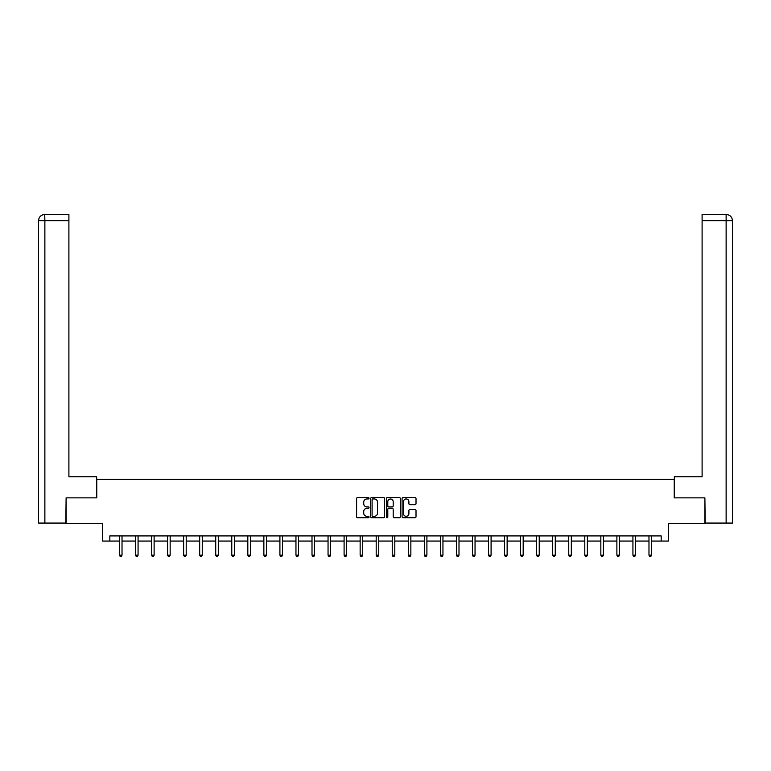 <?xml version="1.0" encoding="UTF-8"?>
<svg xmlns="http://www.w3.org/2000/svg" width="771" height="771" viewBox="0 0 771 771"><rect width="100%" height="100%" fill="white"/><g stroke="black" fill="none" stroke-linecap="round" stroke-linejoin="round"><path stroke-width="1.16" d="M369.039 498.249A0.704 0.704 0 0 0 368.336 497.536L357.609 497.536A1.012 1.012 0 0 0 356.597 498.548L356.597 516.724A1.012 1.012 0 0 0 357.609 517.736L368.336 517.736A0.704 0.704 0 0 0 369.039 517.023A0.704 0.704 0 0 0 368.336 516.319L366.948 516.319A3.229 3.229 0 0 1 363.719 513.091L363.719 511.578A3.229 3.229 0 0 1 366.948 508.34L368.336 508.34A0.704 0.704 0 0 0 369.039 507.636A0.704 0.704 0 0 0 368.336 506.933L366.948 506.933A3.229 3.229 0 0 1 363.719 503.704L363.719 502.181A3.229 3.229 0 0 1 366.948 498.953L368.336 498.953A0.704 0.704 0 0 0 369.039 498.249M415.01 504.658A1.012 1.012 0 0 0 416.012 503.646L416.012 498.548A1.012 1.012 0 0 0 415.01 497.536L403.088 497.536A1.012 1.012 0 0 0 402.086 498.548L402.086 516.724A1.012 1.012 0 0 0 403.088 517.736L415.01 517.736A1.012 1.012 0 0 0 416.012 516.724L416.012 510.566A1.012 1.012 0 0 0 415.01 509.554L409.912 509.554A1.012 1.012 0 0 0 408.9 510.566L408.9 513.621A2.698 2.698 0 0 1 406.201 516.319A2.698 2.698 0 0 1 403.493 513.621L403.493 501.651A2.698 2.698 0 0 1 406.201 498.953A2.698 2.698 0 0 1 408.9 501.651L408.9 503.646A1.012 1.012 0 0 0 409.912 504.658L415.01 504.658M109.829 541.069L109.829 535.922L661.171 535.922L661.171 541.069L668.37 541.069L668.37 523.576L704.887 523.576L704.887 497.864L674.23 497.864L674.23 479.35L96.77 479.35L96.77 497.864L66.113 497.864L66.113 523.576L102.63 523.576L102.63 541.069L119.447 541.069M384.613 498.548A1.012 1.012 0 0 0 383.611 497.536L371.689 497.536A1.012 1.012 0 0 0 370.687 498.548L370.687 516.724A1.012 1.012 0 0 0 371.689 517.736L383.611 517.736A1.012 1.012 0 0 0 384.613 516.724L384.613 498.548M387.389 497.536L399.311 497.536A1.012 1.012 0 0 1 400.313 498.548L400.313 516.724A1.012 1.012 0 0 1 399.311 517.736L394.212 517.736A1.012 1.012 0 0 1 393.2 516.724L393.2 509.352A1.012 1.012 0 0 0 392.188 508.34L388.806 508.34A1.012 1.012 0 0 0 387.794 509.352L387.794 517.023A0.704 0.704 0 0 1 387.09 517.736A0.704 0.704 0 0 1 386.387 517.023L386.387 498.548A1.012 1.012 0 0 1 387.389 497.536M122.02 541.069L135.494 541.069M138.067 541.069L151.54 541.069M154.113 541.069L167.586 541.069M170.16 541.069L183.633 541.069M186.206 541.069L199.679 541.069M202.253 541.069L215.726 541.069M218.299 541.069L231.772 541.069M234.345 541.069L247.819 541.069M250.392 541.069L263.865 541.069M266.438 541.069L279.912 541.069M282.485 541.069L295.958 541.069M298.531 541.069L312.004 541.069M314.578 541.069L328.051 541.069M330.624 541.069L344.097 541.069M346.671 541.069L360.144 541.069M362.717 541.069L376.19 541.069M378.763 541.069L392.237 541.069M394.81 541.069L408.283 541.069M410.856 541.069L424.329 541.069M426.903 541.069L440.376 541.069M442.949 541.069L456.422 541.069M458.996 541.069L472.469 541.069M475.042 541.069L488.515 541.069M491.088 541.069L504.562 541.069M507.135 541.069L520.608 541.069M523.181 541.069L536.655 541.069M539.228 541.069L552.701 541.069M555.274 541.069L568.747 541.069M571.321 541.069L584.794 541.069M587.367 541.069L600.84 541.069M603.414 541.069L616.887 541.069M619.46 541.069L632.933 541.069M635.506 541.069L648.98 541.069M651.553 541.069L661.171 541.069M372.807 498.953A0.704 0.704 0 0 0 372.094 499.656L372.094 515.616A0.704 0.704 0 0 0 372.807 516.319L374.272 516.319A3.229 3.229 0 0 0 377.501 513.091L377.501 502.181A3.229 3.229 0 0 0 374.272 498.953L372.807 498.953M393.2 501.709A2.698 2.698 0 0 0 390.502 499.001A2.698 2.698 0 0 0 387.794 501.709L387.794 505.921A1.012 1.012 0 0 0 388.806 506.933L392.188 506.933A1.012 1.012 0 0 0 393.2 505.921L393.2 501.709M122.155 535.922L122.097 536.076A1.031 1.031 0 0 0 122.02 536.462L122.02 555.178L119.447 555.178L119.447 536.462A1.031 1.031 0 0 0 119.38 536.076L119.312 535.922M122.02 555.178L121.249 556.517L120.218 556.517L119.447 555.178M96.664 497.864L96.664 476.777L68.898 476.777L68.898 220.651L44.872 220.651L44.872 523.066L65.805 523.066L66.113 497.864M44.872 523.066L38.55 523.066L38.55 220.651C38.916 216.911 40.979 214.849 44.718 214.483L68.898 214.483L68.898 220.651M46.26 214.483L68.898 214.483M38.55 220.651L44.872 220.651L44.728 214.483C40.969 214.849 38.907 216.911 38.55 220.651L38.55 461.347M674.336 497.864L674.336 476.777L702.102 476.777L702.102 214.483L726.272 214.483L702.102 214.483M732.45 523.066L732.45 461.347L732.45 523.066L705.195 523.066L704.887 497.864M724.74 214.483L726.128 214.483L726.128 220.651L702.102 220.651M726.128 523.066L726.128 220.651L732.45 220.651L732.45 461.347L732.45 220.651C732.084 216.911 730.021 214.849 726.282 214.483M138.202 535.922L138.144 536.076A1.031 1.031 0 0 0 138.067 536.462L138.067 555.178L135.494 555.178L135.494 536.462A1.031 1.031 0 0 0 135.426 536.076L135.359 535.922M138.067 555.178L137.296 556.517L136.265 556.517L135.494 555.178M154.248 535.922L154.19 536.076A1.031 1.031 0 0 0 154.113 536.462L154.113 555.178L151.54 555.178L151.54 536.462A1.031 1.031 0 0 0 151.473 536.076L151.405 535.922M154.113 555.178L153.342 556.517L152.311 556.517L151.54 555.178M170.295 535.922L170.237 536.076A1.031 1.031 0 0 0 170.16 536.462L170.16 555.178L167.586 555.178L167.586 536.462A1.031 1.031 0 0 0 167.519 536.076L167.452 535.922M170.16 555.178L169.389 556.517L168.357 556.517L167.586 555.178M186.341 535.922L186.283 536.076A1.031 1.031 0 0 0 186.206 536.462L186.206 555.178L183.633 555.178L183.633 536.462A1.031 1.031 0 0 0 183.565 536.076L183.498 535.922M186.206 555.178L185.435 556.517L184.404 556.517L183.633 555.178M202.387 535.922L202.33 536.076A1.031 1.031 0 0 0 202.253 536.462L202.253 555.178L199.679 555.178L199.679 536.462A1.031 1.031 0 0 0 199.612 536.076L199.544 535.922M202.253 555.178L201.482 556.517L200.45 556.517L199.679 555.178M218.434 535.922L218.376 536.076A1.031 1.031 0 0 0 218.299 536.462L218.299 555.178L215.726 555.178L215.726 536.462A1.031 1.031 0 0 0 215.658 536.076L215.591 535.922M218.299 555.178L217.528 556.517L216.497 556.517L215.726 555.178M234.48 535.922L234.423 536.076A1.031 1.031 0 0 0 234.345 536.462L234.345 555.178L231.772 555.178L231.772 536.462A1.031 1.031 0 0 0 231.695 536.076L231.637 535.922M234.345 555.178L233.574 556.517L232.543 556.517L231.772 555.178M250.527 535.922L250.469 536.076A1.031 1.031 0 0 0 250.392 536.462L250.392 555.178L247.819 555.178L247.819 536.462A1.031 1.031 0 0 0 247.742 536.076L247.684 535.922M250.392 555.178L249.621 556.517L248.59 556.517L247.819 555.178M266.573 535.922L266.515 536.076A1.031 1.031 0 0 0 266.438 536.462L266.438 555.178L263.865 555.178L263.865 536.462A1.031 1.031 0 0 0 263.788 536.076L263.73 535.922M266.438 555.178L265.667 556.517L264.636 556.517L263.865 555.178M282.62 535.922L282.562 536.076A1.031 1.031 0 0 0 282.485 536.462L282.485 555.178L279.912 555.178L279.912 536.462A1.031 1.031 0 0 0 279.834 536.076L279.777 535.922M282.485 555.178L281.714 556.517L280.683 556.517L279.912 555.178M298.666 535.922L298.608 536.076A1.031 1.031 0 0 0 298.531 536.462L298.531 555.178L295.958 555.178L295.958 536.462A1.031 1.031 0 0 0 295.881 536.076L295.823 535.922M298.531 555.178L297.76 556.517L296.729 556.517L295.958 555.178M314.713 535.922L314.655 536.076A1.031 1.031 0 0 0 314.578 536.462L314.578 555.178L312.004 555.178L312.004 536.462A1.031 1.031 0 0 0 311.927 536.076L311.87 535.922M314.578 555.178L313.807 556.517L312.775 556.517L312.004 555.178M330.759 535.922L330.701 536.076A1.031 1.031 0 0 0 330.624 536.462L330.624 555.178L328.051 555.178L328.051 536.462A1.031 1.031 0 0 0 327.974 536.076L327.916 535.922M330.624 555.178L329.853 556.517L328.822 556.517L328.051 555.178M346.805 535.922L346.748 536.076A1.031 1.031 0 0 0 346.671 536.462L346.671 555.178L344.097 555.178L344.097 536.462A1.031 1.031 0 0 0 344.02 536.076L343.962 535.922M346.671 555.178L345.9 556.517L344.868 556.517L344.097 555.178M362.852 535.922L362.794 536.076A1.031 1.031 0 0 0 362.717 536.462L362.717 555.178L360.144 555.178L360.144 536.462A1.031 1.031 0 0 0 360.067 536.076L360.009 535.922M362.717 555.178L361.946 556.517L360.915 556.517L360.144 555.178M378.898 535.922L378.84 536.076A1.031 1.031 0 0 0 378.763 536.462L378.763 555.178L376.19 555.178L376.19 536.462A1.031 1.031 0 0 0 376.113 536.076L376.055 535.922M378.763 555.178L377.992 556.517L376.961 556.517L376.19 555.178M394.945 535.922L394.887 536.076A1.031 1.031 0 0 0 394.81 536.462L394.81 555.178L392.237 555.178L392.237 536.462A1.031 1.031 0 0 0 392.16 536.076L392.102 535.922M394.81 555.178L394.039 556.517L393.008 556.517L392.237 555.178M410.991 535.922L410.933 536.076A1.031 1.031 0 0 0 410.856 536.462L410.856 555.178L408.283 555.178L408.283 536.462A1.031 1.031 0 0 0 408.206 536.076L408.148 535.922M410.856 555.178L410.085 556.517L409.054 556.517L408.283 555.178M427.038 535.922L426.98 536.076A1.031 1.031 0 0 0 426.903 536.462L426.903 555.178L424.329 555.178L424.329 536.462A1.031 1.031 0 0 0 424.252 536.076L424.195 535.922M426.903 555.178L426.132 556.517L425.1 556.517L424.329 555.178M443.084 535.922L443.026 536.076A1.031 1.031 0 0 0 442.949 536.462L442.949 555.178L440.376 555.178L440.376 536.462A1.031 1.031 0 0 0 440.299 536.076L440.241 535.922M442.949 555.178L442.178 556.517L441.147 556.517L440.376 555.178M459.13 535.922L459.073 536.076A1.031 1.031 0 0 0 458.996 536.462L458.996 555.178L456.422 555.178L456.422 536.462A1.031 1.031 0 0 0 456.345 536.076L456.287 535.922M458.996 555.178L458.225 556.517L457.193 556.517L456.422 555.178M475.177 535.922L475.119 536.076A1.031 1.031 0 0 0 475.042 536.462L475.042 555.178L472.469 555.178L472.469 536.462A1.031 1.031 0 0 0 472.392 536.076L472.334 535.922M475.042 555.178L474.271 556.517L473.24 556.517L472.469 555.178M491.223 535.922L491.166 536.076A1.031 1.031 0 0 0 491.088 536.462L491.088 555.178L488.515 555.178L488.515 536.462A1.031 1.031 0 0 0 488.438 536.076L488.38 535.922M491.088 555.178L490.317 556.517L489.286 556.517L488.515 555.178M507.27 535.922L507.212 536.076A1.031 1.031 0 0 0 507.135 536.462L507.135 555.178L504.562 555.178L504.562 536.462A1.031 1.031 0 0 0 504.485 536.076L504.427 535.922M507.135 555.178L506.364 556.517L505.333 556.517L504.562 555.178M523.316 535.922L523.258 536.076A1.031 1.031 0 0 0 523.181 536.462L523.181 555.178L520.608 555.178L520.608 536.462A1.031 1.031 0 0 0 520.531 536.076L520.473 535.922M523.181 555.178L522.41 556.517L521.379 556.517L520.608 555.178M539.363 535.922L539.305 536.076A1.031 1.031 0 0 0 539.228 536.462L539.228 555.178L536.655 555.178L536.655 536.462A1.031 1.031 0 0 0 536.577 536.076L536.52 535.922M539.228 555.178L538.457 556.517L537.426 556.517L536.655 555.178M555.409 535.922L555.342 536.076A1.031 1.031 0 0 0 555.274 536.462L555.274 555.178L552.701 555.178L552.701 536.462A1.031 1.031 0 0 0 552.624 536.076L552.566 535.922M555.274 555.178L554.503 556.517L553.472 556.517L552.701 555.178M571.456 535.922L571.388 536.076A1.031 1.031 0 0 0 571.321 536.462L571.321 555.178L568.747 555.178L568.747 536.462A1.031 1.031 0 0 0 568.67 536.076L568.612 535.922M571.321 555.178L570.55 556.517L569.518 556.517L568.747 555.178M587.502 535.922L587.435 536.076A1.031 1.031 0 0 0 587.367 536.462L587.367 555.178L584.794 555.178L584.794 536.462A1.031 1.031 0 0 0 584.717 536.076L584.659 535.922M587.367 555.178L586.596 556.517L585.565 556.517L584.794 555.178M603.548 535.922L603.481 536.076A1.031 1.031 0 0 0 603.414 536.462L603.414 555.178L600.84 555.178L600.84 536.462A1.031 1.031 0 0 0 600.763 536.076L600.705 535.922M603.414 555.178L602.643 556.517L601.611 556.517L600.84 555.178M619.595 535.922L619.527 536.076A1.031 1.031 0 0 0 619.46 536.462L619.46 555.178L616.887 555.178L616.887 536.462A1.031 1.031 0 0 0 616.81 536.076L616.752 535.922M619.46 555.178L618.689 556.517L617.658 556.517L616.887 555.178M635.641 535.922L635.574 536.076A1.031 1.031 0 0 0 635.506 536.462L635.506 555.178L632.933 555.178L632.933 536.462A1.031 1.031 0 0 0 632.856 536.076L632.798 535.922M635.506 555.178L634.735 556.517L633.704 556.517L632.933 555.178M651.688 535.922L651.62 536.076A1.031 1.031 0 0 0 651.553 536.462L651.553 555.178L648.98 555.178L648.98 536.462A1.031 1.031 0 0 0 648.903 536.076L648.845 535.922M651.553 555.178L650.782 556.517L649.751 556.517L648.98 555.178"/></g></svg>
